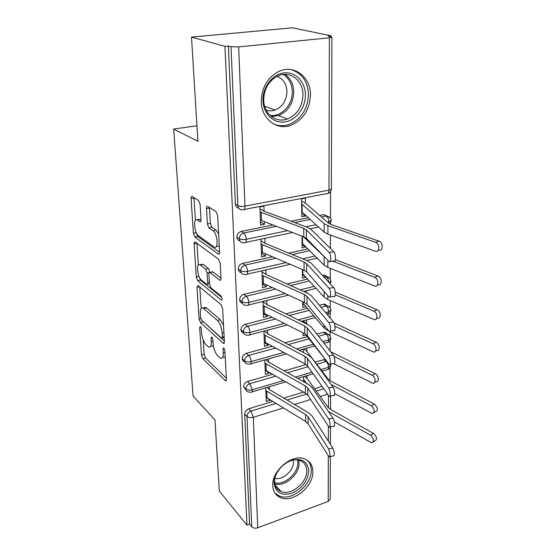 <?xml version="1.0" encoding="UTF-8"?>
<svg xmlns="http://www.w3.org/2000/svg" width="556" height="556" viewBox="0 0 556 556"><rect width="100%" height="100%" fill="white"/><g stroke="black" fill="none" stroke-linecap="round" stroke-linejoin="round"><path stroke-width="0.83" d="M200.375 326.546L199.66 327.609L201.48 354.936L202.829 358.627L225.583 380.909L226.424 379.317L224.895 350.829L223.665 347.931L223.032 349.119L223.241 352.845C223.331 357.042 222.407 358.822 220.475 358.182L217.605 355.687C215.102 352.845 213.58 348.737 213.031 343.379L212.816 339.716L211.822 337.033L211.051 338.09L211.273 341.738C211.391 345.895 210.522 347.66 208.681 347.055L205.984 344.706C203.6 341.982 202.134 337.999 201.578 332.745L201.341 329.152L200.375 326.546M310.443 95.097C309.616 110.019 303.02 120.11 290.649 125.378C276.652 130.625 261.445 118.859 261.271 101.616C261.619 87.57 267.485 77.513 278.869 71.432C294.145 64.016 310.88 77.173 310.443 95.097M312.861 471.481C313.605 486.354 293.311 503.166 280.801 497.752C275.783 495.702 273.1 491.671 272.753 485.645C271.641 471.14 291.268 454.189 303.778 458.61C309.602 460.556 312.625 464.844 312.861 471.481M200.097 204.434L198.61 200.57L192.126 196.435C191.389 196.157 191.042 196.893 191.09 198.631L193.391 233.221L194.822 236.995L218.48 254.155C219.245 254.44 219.62 253.751 219.599 252.076L217.646 215.749L216.075 211.711L207.659 206.339C206.867 206.04 206.484 206.783 206.512 208.57L207.423 223.964L208.938 227.897L213.031 230.691C217.57 233.409 218.71 250.033 214.192 247.017L198.416 235.723C194.218 233.089 193.008 217.118 197.255 219.926L199.993 221.788C200.73 222.059 201.084 221.351 201.043 219.648L200.097 204.434M246.968 525.114L224.937 46.336L191.5 37.106L197.887 141.3L173.667 129.048L193.064 396.053L214.97 419.919L219.328 491.066L246.968 525.114L249.588 524.141L251.75 526.782L246.982 416.416L244.703 414.116L249.588 524.141M198.019 285.562L196.984 287.278L199.083 318.887L200.459 322.605L223.491 343.455L224.409 341.731L222.636 308.705L221.128 304.73L198.019 285.562M196.296 277.006L194.1 243.959C194.058 242.381 194.371 241.714 195.052 241.957L218.661 259.332L220.204 263.342L221.003 278.313C221.031 279.89 220.676 280.551 219.947 280.28L209.904 272.489C209.202 272.238 208.875 272.885 208.91 274.428L209.48 283.963L210.946 287.848L221.045 296.035C222.289 298.162 222.407 299.531 221.392 300.15L197.7 280.759L196.296 277.006L198.999 276.401M196.935 125.76L173.667 129.048M330.201 499.093L328.2 501.429L257.727 527.797C255.211 528.541 253.223 528.2 251.75 526.782M224.937 46.336L228.349 45.995L231.011 46.725L238.663 46.899L329.367 37.808L331.911 37.169L328.061 36.112L331.091 35.813L331.091 36.745M191.5 37.106L292.407 27.8L331.091 35.813M330.577 191.486L330.486 218.306M330.472 223.185L330.466 224.276M330.431 235.084L330.389 248.407M330.32 268.388L330.285 278.959M330.215 300.581L330.188 307.906M330.174 312.569L330.16 317.997M330.111 331.724L330.097 335.991M330.083 340.592L330.049 350.961M329.993 367.801L329.951 380.672M267.631 398.437L269.757 400.424L266.206 401.508L265.768 387.831M269.757 400.424L269.736 399.708M328.582 448.949L308.038 416.722L305.612 414.498L265.851 390.604L266.074 397.352L305.682 421.497L308.1 423.741L329.027 456.83C330.514 456.163 330.361 453.536 328.582 448.949L332.87 448.101L312.097 415.971L308.795 412.976L270.001 389.951L269.431 389.534L269.347 386.767M304.612 376.322L307.03 378.344L307.009 375.613M303.576 376.627L303.639 381.736L303.611 379.359L306.558 383.376M228.349 45.995L235.376 204.128L237.871 205.616L231.011 46.725M238.795 208.271C236.738 207.805 235.598 206.422 235.376 204.128M244.703 414.116C244.849 411.593 246.19 409.821 248.72 408.799L272.676 401.495M283.748 398.11L303.493 392.084M314.647 388.686L322.049 386.427M240.011 240.991C238.1 240.519 237.044 239.212 236.842 237.078C237.065 234.139 238.538 232.255 241.262 231.421L272.815 224.985M291.08 221.253L308.323 217.737M319.672 215.415L323.731 214.595L327.088 216.103M301.616 201.161L305.404 203.135L305.362 198.158L301.595 198.881L301.79 216.77L305.522 216.013L305.515 215.186M329.11 252.459L306.37 229.857L303.694 228.314L260.111 211.975L260.375 220.12L303.784 236.849L306.446 238.42L329.124 261.563C331.251 263.836 331.251 254.363 329.11 252.459L333.871 251.819L310.853 229.294L307.225 227.223L264.051 211.204L263.898 206.13L259.951 206.888L260.535 225.138L264.447 224.339L264.371 221.747M241.214 272.655C239.427 272.183 238.441 270.953 238.253 268.958C238.475 266.109 239.928 264.253 242.604 263.391L272.336 256.782M288.766 253.133L307.892 248.88M332.683 261.077L374.654 277.354C378.831 278.751 378.921 287.376 374.772 286.027L327.838 267.401L324.127 265.17L302.089 243.167L302.005 236.168L302.137 247.934L305.814 246.788M260.986 239.24L261.556 256.9L265.407 256.045L265.337 253.814M329.013 288.216L306.676 263.676L304.042 262.001L261.146 244.16L261.403 252.042L304.125 270.244L306.745 271.953L329.11 297.071C331.147 299.204 331.063 290.246 329.013 288.216L333.69 287.535L311.082 263.078L307.51 260.82L265.024 243.333L264.871 238.42M242.409 303.312C240.72 302.86 239.796 301.693 239.629 299.823C239.845 297.05 241.276 295.222 243.903 294.332L272.12 287.563M287.063 283.984L307.607 279.056M322.543 275.47L324.273 275.13L327.213 276.86M335.282 294.777L373.764 311.138C377.719 312.604 378.024 320.694 374.098 319.582L327.776 299.524L324.127 297.126L302.429 273.51L302.381 269.5L302.478 278.125L305.988 277.291M262.001 270.786L262.543 287.654L266.331 286.75L266.275 284.86M328.923 322.682L306.968 296.355L304.375 294.555L262.147 275.317L262.397 282.948L304.459 302.52L307.037 304.354L329.096 331.313C331.049 333.308 330.883 324.822 328.923 322.682L333.517 321.966L311.297 295.716L307.781 293.297L265.963 274.435L265.824 269.91M243.597 333.023C241.992 332.585 241.109 331.48 240.956 329.708C241.172 327.018 242.576 325.218 245.168 324.301L272.092 317.386M285.812 313.862L307.419 308.309M319.359 305.244L324.523 304.042L327.248 305.856M328.964 331.181L324.12 328.047L302.756 302.923L302.742 301.727L302.805 307.399L305.967 306.592M306.238 292.602L306.217 290.774M262.988 301.435L263.502 317.448L267.227 316.496L267.179 314.925M328.832 355.93L307.246 327.95L304.702 326.024L263.12 305.494L263.356 312.889L304.778 333.732L307.315 335.678L329.082 364.354C330.945 366.216 330.716 358.154 328.832 355.93L333.343 355.173L311.506 327.275L308.052 324.697L266.866 304.563L266.748 300.504M244.758 361.817C243.222 361.4 242.388 360.351 242.242 358.669C242.458 356.055 243.841 354.283 246.384 353.338L272.197 346.284M284.894 342.809L307.308 336.679M316.83 334.08L324.753 332.106L327.275 333.996M303.089 332.884L303.124 335.796L305.995 335.011M306.488 319.915L306.523 323.46L302.964 320.84L302.971 322.223M263.94 331.126L264.434 346.332L268.096 345.332L268.061 344.067M328.749 388.018L307.517 358.509L305.015 356.479L264.058 334.74L264.288 341.912L305.091 363.937L307.586 365.987L329.062 396.247C330.841 397.985 330.549 390.312 328.749 388.018L333.183 387.226L311.707 357.807L308.309 355.075L268.333 334.142L267.749 333.76L267.638 330.153M245.912 389.742L243.486 386.747C243.702 384.21 245.064 382.458 247.573 381.492L272.398 374.306M284.22 370.88L306.092 364.548M315.078 361.949L325.295 359.412M303.423 363.04L303.798 363.242M303.27 349.154L303.305 352.462L303.687 352.657M303.833 348.994L306.78 351.309L306.752 348.181M264.865 359.913L265.33 374.334L268.937 373.298L268.909 372.312M328.665 419.002L307.781 388.081L305.313 385.954L264.969 363.096L265.191 370.053L305.39 393.175L307.85 395.33L329.048 427.057C330.737 428.676 330.396 421.365 328.665 419.002L333.023 418.188L311.902 387.358L308.559 384.488L269.18 362.47L268.604 362.074L268.506 358.891M320.868 369.545L328.54 367.28L330.681 365.209M243.486 386.747L245.794 388.957C247.371 390.145 249.526 390.423 252.257 389.784L283.4 380.596M295.312 377.086L311.965 372.172M268.937 373.298L265.796 370.511M268.096 345.332L264.295 342.169M305.168 305.647L302.763 303.951M267.227 316.496L263.377 313.501M305.786 277.062L302.443 274.879M266.331 286.75L262.425 283.935M305.814 247.121L302.11 244.897M265.407 256.045L261.445 253.425M305.522 216.013L301.762 213.97M264.447 224.339L260.43 221.92M322.723 341.606L328.61 339.959L330.785 337.985M242.242 358.669L244.577 360.781C246.176 361.914 248.365 362.178 251.138 361.567L283.734 352.476M296.529 348.911L313.278 344.24M325.607 312.618L328.679 311.812L330.889 309.935M240.956 329.708L243.32 331.71C244.946 332.787 247.163 333.037 249.985 332.446L284.248 323.467M298.079 319.839L313.709 315.738M329.201 282.677L331.001 281.03M239.629 299.823L242.027 301.706C243.667 302.721 245.926 302.95 248.789 302.394L285.006 293.519M300.073 289.829L314.272 286.347M238.253 268.958L240.685 270.723C242.353 271.675 244.647 271.884 247.559 271.356L286.076 262.599M302.652 258.832L315.009 256.017M327.547 222.289L328.909 222.011L331.223 220.482M236.842 237.078L239.302 238.712C240.998 239.587 243.326 239.782 246.287 239.282L287.598 230.643M306.05 226.785L315.989 224.707M211.405 346.332L213.309 345.742M223.255 357.432L225.222 356.91M203.225 340.043L204.142 354.221L205.498 357.911L226.361 378.261M202.544 321.014L224.367 341.009M199.778 287.021L201.168 308.455M200.577 317.497L201.543 320.11L221.552 338.117L222.372 337.026L222.157 333.03C221.601 327.421 220.023 323.231 217.438 320.464L203.03 308.045C201.077 307.392 200.174 309.261 200.32 313.647L200.577 317.497M223.519 325.246L220.266 319.749L217.438 320.464M203.885 307.836L205.796 307.378L206.45 307.829L220.266 319.749M198.353 265.073L196.942 243.375L194.1 243.959M220.996 278.181L212.927 271.94L212.086 272.002M221.858 297.495L200.487 280.127L197.7 280.759M200.348 265.024L199.993 264.788C195.983 262.272 197.304 277.145 201.307 280.029L206.735 284.408C207.402 284.637 207.715 284.012 207.68 282.511L207.103 273.01L205.644 269.153L200.348 265.024L203.183 264.406L201.105 264.552M203.183 264.406L208.5 268.52L209.966 272.475M199.111 276.68L200.487 280.127M198.311 219.724L200.16 219.363L201.057 219.961M217.146 246.398L219.266 245.87M218.626 233.951L216.013 230.094L213.031 230.691M209.487 207.506L210.383 223.387L211.899 227.314L216.013 230.094M196.24 232.61L197.679 236.418L219.606 252.195M193.981 197.616L195.441 220.252M307.03 378.344L328.061 407.346L330.611 409.487L373.576 433.506C377.079 437.037 377.434 439.574 374.633 441.11L373.166 441.916M334.323 421.858L371.554 442.798C374.348 441.269 373.993 438.726 370.484 435.174L328.464 411.53M332.87 448.101C334.663 452.681 334.809 455.308 333.301 455.983L329.805 456.678M269.431 389.534L267.123 387.428M306.78 351.309L328.13 379.067L330.723 381.117L374.403 404.115C378.038 407.77 378.337 410.37 375.3 411.906L373.966 412.601M334.74 393.62L372.172 413.539C375.203 412.003 374.904 409.397 371.262 405.72L331.174 384.474M330.667 351.753L375.258 373.722C378.831 375.286 379.463 382.41 375.981 381.722L374.793 382.306M333.482 363.603L372.805 383.286C376.287 383.981 375.641 376.836 372.068 375.265L334.003 356.382M306.523 323.46L307.489 324.426M324.669 358.585L305.119 333.913M334.156 323.057L376.141 342.287C379.901 343.803 380.38 351.378 376.676 350.495L375.641 350.968M329.708 331.529L373.444 351.983C377.149 352.872 376.662 345.283 372.902 343.754L335.004 326.282M335.247 292.102L377.058 309.748C381.02 311.207 381.312 319.276 377.378 318.171L376.509 318.546M333.023 418.188C334.775 420.538 335.101 427.842 333.391 426.23L329.882 426.897M268.604 362.074L265.796 359.649M333.183 387.226C335.004 389.52 335.282 397.179 333.482 395.448L329.965 396.087M267.749 333.76L264.364 331.015M333.343 355.173C335.247 357.39 335.463 365.445 333.579 363.589L330.042 364.187M209.904 272.489L212.441 271.766M266.866 304.563L262.995 301.637M333.517 321.966C335.504 324.092 335.643 332.571 333.669 330.591L330.118 331.154M265.963 274.435L262.036 271.689M308.719 470.918C307.753 481.086 302.137 488.529 291.879 493.255C281.468 496.022 275.54 492.637 274.08 483.115C273.733 474.275 281.885 463.475 291.261 460.347C301.769 457.859 307.593 461.39 308.719 470.918M274.678 481.885C274.949 486.743 277.124 489.989 281.197 491.629C291.205 495.896 307.357 482.483 306.717 470.619C306.516 465.365 304.118 461.953 299.531 460.382C289.523 456.754 273.802 470.258 274.678 481.885M293.283 460.132L293.443 461.779C293.943 470.404 282.914 480.363 274.977 478.368M274.928 493.068L279.453 496.056C291.865 501.442 311.985 484.79 311.235 470.035C311.172 466.109 309.963 462.905 307.593 460.424M305.411 94.937C305.585 107.871 296.098 120.36 284.901 121.931C273.705 123.689 263.287 113.841 262.96 100.546C262.46 87.278 272.461 74.143 283.977 72.912C295.493 71.488 305.404 81.982 305.411 94.937M263.711 100.024C263.822 113.834 276.089 123.328 287.362 118.991C297.161 114.731 302.367 106.682 302.971 94.847C303.249 80.606 290.003 70.223 277.91 75.943C268.743 80.724 264.01 88.751 263.711 100.024M277.048 76.346C283.199 78.834 286.5 83.873 286.938 91.462C286.542 100.553 282.58 106.752 275.039 110.067C272.051 111.096 269.111 111.13 266.227 110.157M273.33 123.828C278.313 126.059 283.497 126.288 288.877 124.523C301.137 119.304 307.663 109.31 308.476 94.534C307.76 81.301 301.887 72.975 290.851 69.556M335.414 259.652L378.004 276.054C382.18 277.437 382.257 286.041 378.108 284.7L377.406 284.978M325.948 258.318L303.409 236.703M333.69 287.535C335.768 289.558 335.831 298.509 333.767 296.383L330.201 296.911M198.798 219.279L199.187 219.55M265.024 243.333L261.042 240.783M305.404 203.135L328.492 223.116L331.306 224.596L378.99 241.123C383.39 242.437 383.223 251.625 378.851 250.012M302.193 212.163L324.134 232.116L327.908 234.173L375.46 251.249C379.831 252.869 379.977 243.653 375.578 242.333L327.922 225.687L324.134 223.679L301.651 203.864L301.734 211.85L302.193 212.163L302.11 204.17M333.871 251.819C336.039 253.717 336.026 263.183 333.871 260.91L330.271 261.403M264.051 211.204L260.013 208.875M200.876 327.303L199.66 327.609M224.346 348.772L223.032 349.119M212.316 337.763L211.051 338.09M328.2 501.429L328.318 455.878M328.353 441.116L328.387 426.202M328.436 407.805L328.471 395.497M327.567 394.225L320.263 396.491M310.616 399.493L294.506 404.497M283.351 407.965L253.348 417.285L257.727 527.797M248.72 408.799L251.013 411.079L253.348 417.285C250.659 417.945 248.539 417.653 246.982 416.416C247.128 413.886 248.476 412.107 251.013 411.079L275.894 403.447M238.663 46.899L244.974 206.123L328.985 190.138L329.367 37.808M237.871 205.616C239.594 206.415 241.957 206.589 244.974 206.123C244.946 209.098 244.223 210.307 242.798 209.751C239.935 209.994 238.295 208.618 237.871 205.616M244.292 209.459L326.323 193.703C327.929 194.19 328.811 193.001 328.985 190.138L331.355 188.79M286.993 400.042L306.627 394.016M316.336 391.035L323.71 388.776M322.091 371.144L326.761 369.768C327.866 370.004 328.457 369.177 328.54 367.28C328.36 364.757 327.553 362.825 326.122 361.49L323.557 359.496M247.573 381.492L249.894 383.682C247.378 384.648 246.009 386.406 245.794 388.957C245.933 390.604 246.774 391.612 248.31 391.973L250.812 392.258C251.785 392.564 252.271 391.737 252.257 389.784L249.901 383.682L275.672 376.176M287.521 372.728L308.114 366.731M316.795 364.201L326.122 361.49M246.384 353.338L248.747 355.43L275.519 348.063M288.237 344.567L309.025 338.854M318.518 336.241L326.157 334.142L323.557 332.238M245.168 324.301L247.552 326.282L275.463 319.068M289.21 315.516L309.157 310.366M321.083 307.28L326.191 305.967L323.55 304.167M243.903 294.332L246.329 296.195L275.547 289.148M290.517 285.534L309.372 280.988M324.308 277.388L326.226 276.923L323.543 275.234M242.604 263.391L245.057 265.129L275.811 258.255M292.275 254.572L309.685 250.68M241.262 231.421L243.75 233.027L276.346 226.334M294.659 222.574L310.144 219.398M321.549 217.055L326.302 216.082L323.529 214.63M324.072 343.33L326.699 342.593C327.88 342.871 328.52 341.989 328.61 339.959C328.429 337.374 327.609 335.428 326.157 334.142M249.581 364.194C250.631 364.534 251.145 363.659 251.138 361.567C250.867 358.877 250.068 356.834 248.747 355.43C246.183 356.375 244.8 358.161 244.577 360.781C244.744 362.602 245.689 363.673 247.406 363.985L249.581 364.194M326.761 361.351L326.122 361.483M327.345 314.675L328.679 311.812C328.492 309.157 327.665 307.204 326.191 305.967L327.171 305.835L324.523 304.042M248.317 335.247C249.429 335.622 249.985 334.691 249.985 332.446C249.707 329.687 248.893 327.63 247.552 326.282C244.953 327.206 243.542 329.013 243.32 331.71C243.521 333.725 244.584 334.858 246.51 335.115L248.317 335.247M329.68 335.442L327.359 334.003L326.157 334.135M246.322 296.195C243.681 297.092 242.249 298.933 242.027 301.706C242.27 303.937 243.458 305.133 245.599 305.3L247.003 305.369C248.191 305.793 248.789 304.799 248.789 302.394C248.511 299.559 247.684 297.495 246.329 296.195M329.722 307.301L327.171 305.835L328.763 306.488C330.514 308.274 331.23 309.511 330.903 310.199C330.785 312.152 329.805 313.521 327.964 314.314M245.648 274.532C246.913 274.998 247.552 273.941 247.559 271.356C247.274 268.437 246.44 266.366 245.057 265.129C242.367 265.997 240.915 267.86 240.685 270.723C240.977 273.191 242.312 274.449 244.682 274.504L245.648 274.532M329.764 278.292L326.963 276.818L326.226 276.923C327.56 277.937 328.387 279.675 328.714 282.156M328.784 223.352L328.909 222.011C328.714 219.127 327.845 217.153 326.296 216.082L323.731 214.595M244.251 242.673C245.592 243.187 246.273 242.055 246.287 239.282C245.995 236.286 245.147 234.194 243.75 233.027C241.012 233.867 239.532 235.758 239.302 238.712C239.657 241.429 241.137 242.75 243.75 242.673L244.251 242.673M329.819 217.486L326.504 216.041C326.914 215.603 331.744 217.743 331.237 220.683L329.812 223.978M212.913 341.315L211.273 341.738M224.978 352.379L223.241 352.845M226.348 380.353L225.25 380.665M205.498 357.911L202.829 358.627M204.142 354.221L201.48 354.936M224.283 342.989L223.22 343.267M203.183 321.931L200.459 322.605M200.737 318.477L199.083 318.887M199.416 286.715L196.984 287.278M224.131 336.568L222.372 337.026M223.915 332.578L222.157 333.03M206.45 307.829L203.684 308.497M220.781 279.953L219.794 280.182M212.927 271.94L210.043 272.586M221.976 299.886L221.26 300.059M209.369 282.128L207.68 282.511M209.334 272.51L207.103 273.01M208.5 268.52L205.644 269.153M200.744 221.594L199.938 221.747M200.313 219.46L197.408 220.023M211.899 227.314L208.938 227.897M210.383 223.387L207.423 223.964M209.501 208.013L206.512 208.57M219.321 253.883L218.376 254.085M197.679 236.418L194.822 236.995M196.247 232.644L193.391 233.221M194.002 198.11L191.09 198.631M370.484 435.174L373.576 433.506M304.056 381.972L304.028 379.811M266.852 391.341L267.068 398.096M305.612 414.498L305.682 421.497M308.038 416.722L308.1 423.741M371.262 405.72L374.403 404.115M372.068 375.265L375.258 373.722M372.902 343.754L376.141 342.287M327.713 330.591L327.713 329.652M324.12 328.047L324.12 325.26M303.194 303.312L303.18 301.929M373.764 311.138L377.058 309.748M327.776 299.524L327.783 295.59M324.127 297.126L324.127 291.483M302.867 273.872L302.825 269.688M265.983 363.805L266.206 370.762M305.313 385.954L305.39 393.175M307.781 388.081L307.85 395.33M265.087 335.414L265.316 342.593M305.015 356.479L305.091 363.937M307.517 358.509L307.586 365.987M264.163 306.127L264.399 313.535M304.702 326.024L304.778 333.732M307.246 327.95L307.315 335.678M263.21 275.908L263.447 283.553M304.375 294.555L304.459 302.52M306.968 296.355L307.037 304.354M298.746 460.18L299.079 462.974C299.712 474.24 284.971 487.125 274.893 483.963M274.727 482.775C284.477 485.59 298.461 473.212 297.856 462.439L297.585 459.979M285.013 74.386C290.566 78.333 293.485 84.158 293.763 91.858C293.214 103.506 288.098 111.422 278.431 115.599L271.453 116.531M270.174 115.439C281.392 117.045 292.783 104.75 292.282 91.657C291.976 83.963 288.995 78.236 283.331 74.483M374.654 277.354L378.004 276.054M327.838 267.401L327.852 260.264M324.127 265.17L324.127 257.011M302.54 243.507L302.457 236.342M262.224 244.709L262.474 252.605M304.042 262.001L304.125 270.244M306.676 263.676L306.745 271.953M375.578 242.333L378.99 241.123M327.908 234.173L327.922 225.687M324.134 232.116L324.134 223.679M261.202 212.475L261.459 220.635M303.694 228.314L303.784 236.849M306.37 229.857L306.446 238.42M330.201 499.33L330.361 456.566M330.41 444.293L330.472 426.786M330.535 409.445L330.584 395.969M327.97 193.453C330.09 192.64 331.216 191.132 331.355 188.929L331.911 37.169M327.929 369.469C329.659 368.691 330.584 367.37 330.702 365.521M313.118 373.806L297.641 378.386M285.714 381.923L251.861 391.945M327.95 342.294C329.736 341.509 330.681 340.175 330.799 338.277M314.64 345.971L299.184 350.301M286.368 353.887L250.714 363.874M325.67 359.906L324.954 359.357M330.438 364.124L330.702 365.507M315.28 317.594L301.13 321.326M287.271 324.975L249.519 334.927M330.799 338.263C328.798 332.766 327.401 334.545 327.359 334.003L324.753 332.106M330.208 283.768L331.008 281.287M316.093 288.342L303.611 291.42M288.508 295.146L248.282 305.056M317.149 258.165L306.801 260.535M290.183 264.336L247.003 274.219M331.008 281.28C328.916 275.31 326.858 277.423 326.963 276.818L324.273 275.13M318.525 227.015L310.234 228.766M292.463 232.512L245.676 242.374M226.188 380.735L225.583 380.909M224.144 343.281L223.491 343.455M224.186 337.603L222.191 338.124M205.796 307.378L203.03 308.045M220.69 280.113L219.947 280.28M221.9 300.025L221.392 300.15M202.829 264.176L199.993 264.788M209.473 283.775L207.388 284.255M200.702 221.649L199.993 221.788M200.16 219.363L197.255 219.926M219.259 253.988L218.48 254.155M275.15 485.047L281.197 491.629M275.039 110.067L264.67 106.21M287.362 118.991L278.431 115.599L271.265 116.385"/></g></svg>
